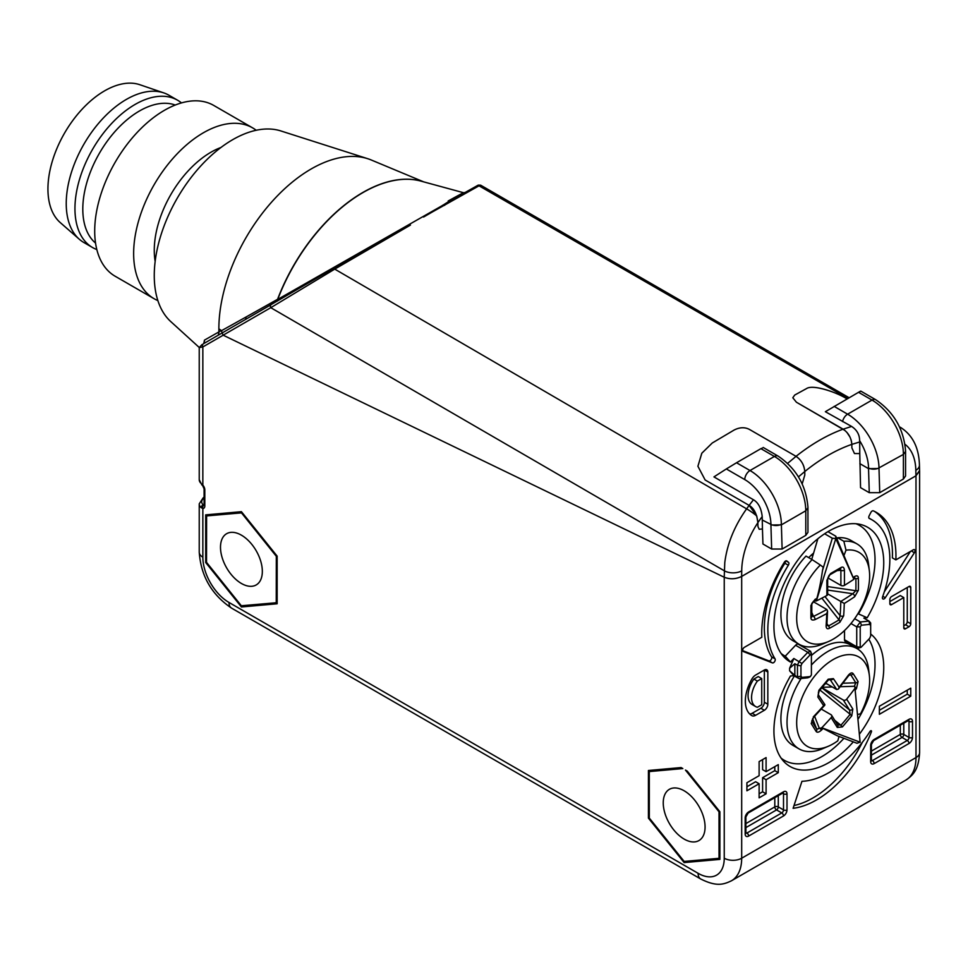 <?xml version="1.0" encoding="UTF-8"?>
<svg xmlns="http://www.w3.org/2000/svg" width="968" height="968" viewBox="0 0 968 968"><rect width="100%" height="100%" fill="white"/><g stroke="black" fill="none" stroke-linecap="round" stroke-linejoin="round"><path stroke-width="1.45" d="M477.587 185.469L277.731 299.39L277.114 301.205M448.172 200.993C473.437 187.078 463.781 192.85 446.647 202.832L432.744 211.738L479.027 185.82L847.895 398.453M849.13 397.739L480.588 185.154L476.825 185.917L446.647 202.832M246.223 316.911L221.515 330.681L222.12 332.968L245.594 319.404L246.223 316.911L277.574 299.293L277.501 300.818M221.515 330.681L218.865 328.805A130.486 75.335 -60 0 1 270.58 203.256A130.486 75.335 -60 0 1 367.743 158.704A130.486 75.335 -60 0 1 371.349 160.035L423.778 181.899M201.973 344.596L199.239 347.597L202.844 346.931L223.184 335.194L222.12 332.968M229.005 602.471L698.11 873.305A12.33 7.115 -60 0 0 700.663 878.956L231.558 608.122A12.33 7.115 -60 0 1 229.005 602.471A36.978 21.344 60 0 1 202.844 557.193L202.844 508.478A2.468 1.9 -89 0 1 203.824 505.223L203.232 504.885A2.468 1.694 -47.7 0 0 201.15 507.656L202.844 508.478A4.925 2.844 -120 0 0 204.817 505.986L204.817 489.881A4.925 2.844 -120 0 0 202.844 485.125L202.844 346.931A2.468 2.009 60 0 1 203.365 343.797L222.144 332.944M223.184 335.194L724.245 577.255C730.078 579.505 735.886 579.239 741.682 576.432L741.682 858.217A49.307 28.459 60 0 1 731.469 880.783C723.689 884.474 716.683 887.015 700.663 878.956M666.045 792.417A29.584 17.073 60 0 1 669.372 789.319A29.584 17.073 60 0 1 696.887 803.125A29.584 17.073 60 0 1 702.284 837.465A29.584 17.073 60 0 1 698.944 840.563A29.584 17.073 60 0 1 671.429 826.757A29.584 17.073 60 0 1 666.045 792.417M277.151 556.128L241.419 511.685L205.688 514.867L205.688 562.517L241.419 606.972L277.151 603.778L277.151 556.128M684.158 862.585L648.427 818.129L648.427 770.492L681.109 767.563L682.839 768.568L649.286 771.581L649.31 818.069L684.17 861.435L719.03 858.301L719.018 811.813L685.453 770.08L687.22 771.097L719.889 811.753L719.889 859.39L684.158 862.585L686.53 861.217M845.016 430.518L796.41 402.216L792.804 397.763L794.692 395.065L806.501 388.591C813.096 384.163 836.062 392.149 846.322 398.477L847.097 398.913L846.322 398.477C837.659 392.814 813.06 384.018 806.501 388.591L794.692 395.065L792.804 397.763L796.41 402.216L843.104 429.163A182.42 105.318 120 0 0 796.035 456.339L749.353 429.381C744.719 427.021 739.625 427.239 734.083 430.058L712.254 443.005L701.848 453.169L697.916 466.261L705.14 479.983L749.147 505.393L746.606 508.841C734.409 526.06 727.125 543.992 724.778 562.638L724.221 577.243C730.078 579.493 735.886 579.215 741.67 576.408L741.718 570.866A61.637 35.889 -60.4 0 1 757.884 522.659L756.746 515.944L749.147 505.393C753.975 508.26 756.891 513.984 757.884 522.575L757.92 526.459L759.215 529.29L762.445 528.915L762.941 544.004L771.653 549.038L782.12 549.038L805.787 535.365L807.953 532.352L807.929 507.462M905.007 444.3A61.637 35.889 -60.4 0 1 915.837 470.339A12.33 7.175 178.7 0 0 919.443 465.112L919.576 470.908L915.958 475.796L741.682 576.432M915.837 470.339L915.958 475.796L919.564 470.496M698.11 873.305A36.978 21.344 60 0 0 724.245 858.217A12.33 7.115 0 0 0 741.682 858.217L915.994 757.581A12.33 7.115 0 0 0 919.6 752.547C918.571 770.455 912.86 775.247 905.782 780.147A49.307 28.459 -120 0 0 915.994 757.581L915.994 475.796L741.67 576.408M834.138 406.391L847.617 414.183L872.023 400.086L858.543 392.306L825.365 411.702L851.61 426.44L843.116 429.175C848.331 432.72 851.247 437.79 851.84 444.373L851.864 447.881L851.84 444.373L859.693 441.977L859.778 453.581L854.466 453.544L851.864 447.881L854.466 453.544L859.778 453.581L860.552 487.654L869.264 492.676L879.73 492.676L879.005 468.5L868.538 468.657L869.264 492.676M787.577 463.418L796.059 456.351C801.262 459.897 804.178 464.967 804.771 471.537L804.795 475.046L802.194 483.855L804.795 475.046L804.771 471.537A170.09 99.051 -60.4 0 1 851.84 444.373M762.24 519.997L770.927 524.414A36.978 21.344 60 0 0 744.779 479.596L726.339 468.948L713.948 476.897L753.455 499.754C758.38 502.707 761.284 508.321 762.215 516.561L762.445 528.915L759.215 529.29L757.92 526.459L757.884 522.659M423.597 217.013L432.744 211.738M756.746 515.944A12.33 1.863 35.8 0 0 746.606 508.841L334.746 269.116L410.444 225.084M409.186 224.564L334.492 268.088L334.746 269.116L270.774 307.679L724.27 570.769A12.33 6.933 -179.6 0 0 741.718 570.866M402.47 228.339L245.799 319.295M223.148 335.182L270.774 307.679A2.468 1.996 -120 0 1 271.294 304.569L245.594 319.404M869.651 624.408L870.668 625.582L870.668 622.956L869.058 621.105L869.651 624.408L861.411 625.219L860.334 621.976L869.058 621.105L863.831 618.092L867.195 617.753A77.646 44.83 120 0 0 860.189 524.39A77.646 44.83 120 0 0 828.838 531.142A77.646 44.83 120 0 0 780.172 593.275A77.646 44.83 120 0 0 783.753 656.776A77.646 44.83 120 0 0 790.469 662.051L793.845 658.494L789.622 668.235L789.622 670.8L793.845 675.664L790.469 675.991A77.646 44.83 120 0 0 783.753 761.429A77.646 44.83 120 0 0 828.838 762.615A77.646 44.83 120 0 0 853.28 741.875M859.572 733.998A77.646 44.83 120 0 0 870.668 633.992M746.909 790.783L759.118 783.741L759.118 797.838L766.087 793.808L766.087 779.712L778.284 772.67L778.284 764.623L766.087 771.665L766.087 757.581L759.118 761.598L759.118 775.695L746.909 782.737L746.909 790.783M879.38 714.299L910.755 696.186L910.755 688.139L879.38 706.253L879.38 714.299M870.837 512.495L869.155 515.787A2.468 1.428 120 0 0 869.264 518.437A2.468 1.428 120 0 0 869.337 518.473A86.273 49.816 -60 0 1 871.974 519.828A86.273 49.816 -60 0 1 882.61 596.76A2.468 1.428 120 0 0 882.913 598.962A2.468 1.428 120 0 0 884.147 598.841A2.468 1.428 120 0 0 885.272 597.728L914.409 552.728A2.468 1.428 120 0 0 914.518 549.691A2.468 1.428 120 0 0 913.284 549.812L895.86 559.879A94.9 54.789 120 0 0 876.294 512.35A94.9 54.789 120 0 0 873.33 510.85A2.468 1.428 120 0 0 870.837 512.495M775.053 658.857A86.273 49.816 -60 0 1 788.339 565.239A2.468 1.428 120 0 0 788.521 562.335L786.839 560.992A2.468 1.428 120 0 0 786.73 560.92A2.468 1.428 120 0 0 784.346 562.226A94.9 54.789 120 0 0 761.816 637.259L744.392 647.326A2.468 1.428 120 0 0 742.771 649.504A2.468 1.428 120 0 0 743.158 651.476A2.468 1.428 120 0 0 743.267 651.524L772.404 662.886A2.468 1.428 120 0 0 773.517 662.705A2.468 1.428 120 0 0 775.053 658.857L771.569 656.849A2.468 1.428 -60 0 1 770.032 660.696A2.468 1.428 -60 0 1 768.919 660.878L742.662 650.641M767.83 704.244L767.83 672.034A4.925 2.844 120 0 0 766.801 669.783A4.925 2.844 120 0 0 764.345 670.025L755.621 675.059A7.393 4.271 120 0 0 751.93 678.955A31.799 18.356 120 0 0 751.93 715.679A7.393 4.271 120 0 0 755.621 715.304L764.345 710.282A4.925 2.844 120 0 0 767.83 704.244L764.345 702.224L764.345 670.025L767.83 672.034M793.107 808.304A89.976 51.945 120 0 0 816.472 799.955A89.976 51.945 120 0 0 871.406 731.832A1.234 0.714 120 0 0 870.087 731.324A89.976 51.945 -60 0 1 828.838 772.67A89.976 51.945 -60 0 1 801.952 781.309L793.107 808.304M889.846 599.579L889.846 603.609A2.468 1.428 120 0 0 890.354 604.734A2.468 1.428 120 0 0 891.588 604.613L903.785 597.571L903.785 627.76A2.468 1.428 120 0 0 904.293 628.885A2.468 1.428 120 0 0 905.528 628.764L909.012 626.756A2.468 1.428 120 0 0 910.755 623.731L910.755 587.503A2.468 1.428 120 0 0 910.247 586.378A2.468 1.428 120 0 0 909.012 586.499L891.588 596.554A2.468 1.428 120 0 0 889.846 599.579M861.084 647.277L857.491 648.463L856.728 646.781L861.084 647.277L869.651 638.323L870.668 635.964L870.668 625.582M843.914 738.318A75.189 43.403 -60 0 1 821.868 756.577A75.189 43.403 -60 0 1 781.14 758.162M868.78 639.231A75.189 43.403 -60 0 1 858.192 719.03M801.964 677.394L810.204 676.584L807.784 677.818L799.072 678.677L801.964 677.394L800.947 676.221L800.947 665.839L797.463 665.234L799.072 661.519L807.784 652.311L810.639 651.319L798.443 644.277A3.703 2.13 120 0 0 795.587 645.269L785.254 656.171A75.189 43.403 -60 0 1 781.14 653.497M856.051 523.773A75.189 43.403 -60 0 1 858.471 613.906L857.745 613.978M844.519 630.519L844.519 639.727A3.703 2.13 120 0 0 845.294 641.421L857.491 648.463M837.078 539.031L837.731 537.748A57.935 33.444 120 0 1 850.824 540.35L856.946 543.883A57.935 33.444 -60 0 1 868.611 564.586L869.349 570.793A51.606 29.79 -60 0 1 869.651 575.972A51.606 29.79 -60 0 1 833.158 639.17A51.606 29.79 -60 0 1 828.523 641.518A51.606 29.79 -60 0 1 796.676 618.104A51.606 29.79 -60 0 1 820.32 565.022A357.023 25.41 -147.1 0 1 823.211 567.224A356.127 268.644 -95.7 0 1 822.522 570.467C820.937 581.32 819.049 590.649 816.847 598.454A357.228 206.244 180 0 1 815.092 599.325A2.468 1.307 63.7 0 1 815.092 599.398A2.468 1.307 63.7 0 1 814.584 600.523A2.468 1.307 63.7 0 1 814.318 600.596L816.847 598.454M808.679 557.629A52.998 30.601 120 0 1 813.616 553.067L817.863 538.752M812.116 559.613L805.993 556.08A57.935 33.444 120 0 0 792.901 640.683L799.024 644.228A57.935 33.444 -60 0 1 787.02 617.705A57.935 33.444 -60 0 1 812.116 559.613L820.32 565.022M811.402 665.04A57.935 33.444 -60 0 1 856.946 648.548L850.824 645.015A57.935 33.444 120 0 0 811.402 655.493M794.377 675.979A57.935 33.444 120 0 0 792.901 745.348L799.024 748.881A57.935 33.444 -60 0 1 791.788 741.754A57.935 33.444 -60 0 1 801.153 678.471M793.845 675.664L799.072 678.677L794.849 675.313L794.849 663.721L789.622 668.235M800.947 665.839L801.964 663.479L810.204 654.791L811.402 655.021L811.402 674.95L810.204 676.584M793.845 658.494L801.964 663.479M800.947 676.221L797.463 676.826L797.463 665.234L794.849 663.721M789.622 670.8L794.849 675.313M785.254 656.171L790.469 662.051M795.587 645.269L807.784 652.311L810.204 654.791M810.639 651.319L811.402 655.021L811.402 653.013M810.531 676.463L808.812 677.455M867.195 617.753L858.471 613.906M860.213 646.781L860.213 626.853L861.411 625.219M860.213 626.853L856.728 626.853L856.728 646.781L844.519 639.727M850.969 623.525L856.728 626.853L860.334 621.976L854.647 618.685M844.169 554.942A357.023 290.4 111.4 0 0 846.008 550.187L843.854 541.281L837.731 537.748M843.854 541.281A57.935 33.444 -60 0 1 856.946 543.883M828.523 641.518L822.776 643.974A57.935 33.444 -60 0 1 799.024 644.228M813.616 553.067L811.741 559.395M853.159 577.485L853.764 577.823A2.468 1.525 -124.1 0 0 854.175 577.666A2.468 1.525 -124.1 0 0 854.671 576.553A2.468 1.525 -124.1 0 0 854.671 576.48A357.228 206.244 180 0 1 853.159 577.485L835.808 536.212L827.942 531.674M853.861 578.332L855.857 578.634A320.614 253.797 23.7 0 1 855.857 590.71A2.468 1.44 1.6 0 0 858.362 590.274A322.84 255.564 -156.3 0 0 858.447 584.212A322.84 255.564 -156.3 0 0 858.362 578.114A2.468 1.416 178.4 0 1 855.857 578.634L853.909 577.4M858.362 590.274L854.671 596.748A2.468 1.525 -124.1 0 0 854.671 596.675A2.468 1.525 -124.1 0 0 852.796 593.735A354.76 204.817 180 0 1 840.793 601.443L827.664 593.868M844.278 603.463L840.793 601.443A354.76 204.817 60 0 1 840.115 615.696A2.468 1.525 4.1 0 0 843.6 615.854A2.468 1.525 4.1 0 0 843.66 615.817A357.228 206.244 -120 0 0 844.278 603.463A357.228 206.244 0 0 0 854.671 596.748M843.66 615.817L839.897 622.255A2.468 1.44 -121.6 0 0 839.026 619.871A320.614 253.797 -143.7 0 1 828.56 625.909A2.468 1.416 61.6 0 1 829.37 628.329A322.84 255.552 36.3 0 0 839.897 622.255M829.37 628.329C827.325 629.321 826.236 628.534 826.103 625.945A2.468 1.525 4.1 0 0 826.164 625.909A2.468 1.525 4.1 0 0 826.89 624.929L826.866 625.389M826.732 613.591L827.555 611.123L826.841 609.501A354.76 204.817 180 0 1 813.495 616.422A2.468 1.307 63.7 0 1 815.092 619.52A2.468 1.307 63.7 0 1 815.092 619.593A357.228 206.244 0 0 0 826.732 613.591A357.228 206.244 60 0 1 826.103 625.945M815.092 619.593C812.346 620.548 810.954 619.907 810.906 617.669A2.468 1.464 0.4 0 0 811.801 616.556L811.801 616.556A2.468 1.464 0.4 0 0 811.729 616.192L813.495 616.422L811.825 612.611M811.729 604.105A2.468 1.379 179.6 0 1 811.801 604.443A2.468 1.379 179.6 0 1 810.906 605.508A322.84 64.614 81.7 0 1 810.93 611.643A322.84 64.614 81.7 0 1 810.906 617.669M810.906 605.508L815.092 599.325M846.008 550.187A51.606 29.79 -60 0 1 869.349 570.793M854.671 576.48C857.019 575.294 858.253 575.839 858.362 578.114M827.664 586.584L855.857 590.71L852.796 593.735L827.664 590.069M824.966 596.518L840.115 615.696L839.026 619.871L821.868 598.151M826.962 623.876L828.56 625.909L826.914 625.449M826.841 609.501L813.18 601.612M814.693 600.45L814.584 600.523C812.2 602.701 811.269 604.008 811.801 604.443L811.789 616.676M822.522 570.467L832.323 538.22L835.808 538.619L816.363 600.946L813.761 600.934M816.363 600.946A357.434 206.365 0 0 0 826.878 595.501A2.468 1.428 0 0 0 827.664 594.461L827.664 579.288A2.468 1.428 180 0 1 826.878 580.328L830.484 573.601A2.468 1.379 60.4 0 1 830 574.726A2.468 1.379 60.4 0 1 829.673 574.823M841.023 567.526C842.946 566.474 844.084 567.357 844.435 570.2A2.468 1.428 180 0 1 840.889 570.237L840.127 568.785A2.468 1.464 -120.4 0 0 840.49 568.664A2.468 1.464 -120.4 0 0 841.023 567.526L830.484 573.601M827.882 577.896L840.889 585.398A2.468 1.428 0 0 0 844.435 585.362A357.434 206.365 0 0 0 853.861 579.3L835.808 538.619M853.861 577.787L853.861 579.3M835.662 538.099L835.808 536.212M840.623 568.591L830 574.726C829.249 574.726 828.475 576.238 827.664 579.288M832.323 538.22L824.615 533.767M857.745 714.445A357.023 113.438 16.3 0 0 860.491 713.84A51.606 29.79 -60 0 0 869.349 675.446A51.606 29.79 -60 0 0 865.404 663.37A51.606 29.79 -60 0 0 816.085 674.333A51.606 29.79 -60 0 0 800.911 740.036A51.606 29.79 -60 0 0 828.523 746.171A51.606 29.79 -60 0 0 837.792 740.822A357.023 244.759 -108.3 0 0 839.05 736.466M828.523 746.171L822.776 748.639A57.935 33.444 -60 0 1 799.024 748.881M856.946 648.548A57.935 33.444 -60 0 1 864.182 655.687A57.935 33.444 -60 0 1 868.611 669.239L869.349 675.446M823.066 728.432L819.993 728.347L821.505 730.066A357.228 278.784 -32 0 0 823.066 728.432L837.441 735.849L856.982 743.267L860.104 742.19L821.808 727.755A357.434 278.953 148 0 0 831.161 717.603L837.308 727.452A2.468 1.924 -32 0 0 837.719 725.08L831.56 715.219A2.468 1.924 148 0 1 831.161 717.603M812.6 718.631L816.738 729.182A320.614 28.713 -115.5 0 1 811.85 721.329A2.468 1.888 148.3 0 1 811.208 723.532A322.84 28.907 64.5 0 0 813.689 727.549A322.84 28.907 64.5 0 0 816.133 731.433A2.468 1.96 -32.3 0 0 816.738 729.182L821.808 727.755M811.208 723.532L813.483 717.506L811.753 721.075M824.869 704.583L818.275 694.709A2.468 1.803 145.5 0 1 817.924 697.008A2.468 1.803 145.5 0 1 817.863 697.069A357.228 85.753 40.1 0 1 823.635 705.696A357.228 278.784 148 0 1 813.289 716.901L813.314 716.949M817.863 697.069L818.88 690.281L819.122 690.97L828.402 679.947A2.468 0.641 -140.5 0 0 828.185 679.221A322.84 120.927 135.8 0 1 818.88 690.281M828.185 679.221L833.375 678.629A2.468 1.803 145.5 0 1 833.327 678.701A2.468 1.803 145.5 0 1 830.108 679.633A354.76 85.16 40.1 0 1 836.715 689.531L838.397 689.047L839.147 687.256A357.228 85.753 -139.9 0 0 833.375 678.629M838.397 689.047L848.416 675.966A2.468 0.702 -143.7 0 0 848.283 675.374A2.468 0.702 -143.7 0 0 848.258 675.325A357.228 278.784 148 0 1 839.147 687.256M848.258 675.325C850.412 672.833 852.046 672.288 853.147 673.68A2.468 1.9 146.4 0 1 850.848 674.962A320.614 160.918 11.6 0 1 855.748 682.815A2.468 1.948 -30.2 0 0 858.071 681.581A322.84 162.031 -168.4 0 0 855.688 677.624A322.84 162.031 -168.4 0 0 853.147 673.68M858.071 681.581L856.474 688.49A2.468 0.702 -143.7 0 0 856.45 688.454A2.468 0.702 -143.7 0 0 854.853 686.917L855.155 690.281A357.228 278.784 -32 0 0 856.474 688.49M860.141 742.383L855.155 690.281M821.505 730.066C818.964 732.34 817.173 732.788 816.133 731.433M819.993 728.347L818.42 728.541M824.397 704.184L823.732 705.672L824.397 704.184M828.088 680.02A2.468 0.641 -140.5 0 0 828.402 679.947L830.108 679.633L828.947 679.415M836.715 689.531L825.716 683.178M848.416 675.966L849.928 674.599L850.848 674.962L849.287 675.011M860.104 742.19L854.853 686.917M854.72 685.38L855.748 682.815L842.959 683.226M854.938 688.369A357.434 278.953 148 0 1 846.673 699.162A2.468 1.924 148 0 1 843.334 700.045L821.929 687.679M821.856 687.764L849.48 709.907A2.468 1.924 -32 0 0 852.82 709.012L851.743 715.848L850.158 714.275L849.48 709.907L843.334 700.045M837.163 724.548L840.914 725.262L842.438 726.908L851.743 715.848M842.438 726.908L837.308 727.452M818.359 692.265L820.743 689.071M821.312 709.096L831.016 714.699A2.468 1.924 148 0 1 831.56 715.219M746.909 786.766L755.621 781.733L759.118 783.741M766.087 771.665L762.602 769.657L762.602 759.59M778.284 772.67L774.799 770.661L774.799 766.632M766.087 779.712L762.602 777.703L774.799 770.661M766.087 793.808L762.602 791.8L762.602 777.703M759.118 793.808L762.602 791.8M879.38 710.282L907.27 694.177L910.755 696.186M907.27 694.177L907.27 690.148M874.515 511.406A94.9 54.789 -60 0 1 892.363 557.87L895.86 559.879M910.428 551.457L884.328 591.787M785.423 561.101A2.468 1.428 -60 0 1 784.854 563.231A86.273 49.816 120 0 0 771.569 656.849M764.345 702.224A4.925 2.844 -60 0 1 760.86 708.261L752.136 713.295A7.393 4.271 -60 0 1 749.74 714.009M761.731 678.58L758.246 676.559L753.878 679.076A19.723 11.386 120 0 0 752.148 704.547L755.633 706.555A19.723 11.386 -60 0 1 757.375 681.097L761.731 678.58L761.731 704.74L757.375 707.257A19.723 11.386 -60 0 1 755.633 706.555M753.878 679.076L757.375 681.097M862.379 742.274A89.976 51.945 -60 0 1 812.987 797.935A89.976 51.945 -60 0 1 794.014 805.545M907.27 587.503L907.27 621.722A2.468 1.428 -60 0 1 905.528 624.735L903.785 625.739M903.785 597.571L900.3 595.55L889.846 601.588M201.15 483.504L199.239 479.692A12.33 7.115 0 0 0 201.15 483.504L202.844 485.125A2.468 0.653 138.7 0 0 202.736 485.754L201.574 484.569M218.865 328.805A130.486 75.335 120 0 0 218.913 331.915L204.478 340.119L204.357 341.789M204.478 340.119L203.752 343.567L204.756 342.406M367.743 158.704L280.817 130.934A110.933 64.045 120 0 0 198.222 168.807A110.933 64.045 120 0 0 154.263 275.529A110.933 64.045 120 0 0 170.755 321.57L199.239 347.476M220.922 147.499A80.114 46.258 120 0 0 207.079 154.614A80.114 46.258 120 0 0 155.158 261.408M256.193 130.269A98.603 56.93 120 0 0 252.672 127.909A98.603 56.93 120 0 0 198.646 135.702A98.603 56.93 120 0 0 138.085 222.725A98.603 56.93 120 0 0 154.069 298.701A98.603 56.93 120 0 0 157.869 300.576M252.672 127.909L213.722 105.427A98.603 56.93 120 0 0 159.708 113.22A98.603 56.93 120 0 0 99.147 200.243A98.603 56.93 120 0 0 115.119 276.219L154.069 298.701M175.256 105.04A80.114 46.258 120 0 0 135.617 113.353A80.114 46.258 120 0 0 87.483 180.363A80.114 46.258 120 0 0 95.554 243.089M96.824 249.55A85.051 49.102 -60 0 1 92.565 247.542A85.051 49.102 -60 0 1 78.783 182.008A85.051 49.102 -60 0 1 131.019 106.952A85.051 49.102 -60 0 1 177.616 100.236A85.051 49.102 -60 0 1 181.476 102.91M177.616 100.236L168.892 95.203A85.051 49.102 120 0 0 163.81 92.904A85.051 49.102 120 0 0 122.307 101.918A85.051 49.102 120 0 0 71.354 172.582A85.051 49.102 120 0 0 79.316 239.253A85.051 49.102 120 0 0 83.853 242.508L92.565 247.542M163.81 92.904L139.852 84.724A80.114 46.258 120 0 0 100.757 93.218A80.114 46.258 120 0 0 52.756 159.793A80.114 46.258 120 0 0 60.258 222.592L79.316 239.253M221.636 330.391L218.913 331.915M218.248 335.194L218.974 332.218M223.281 560.895A29.584 17.073 60 0 1 226.621 533.707A29.584 17.073 60 0 1 259.545 557.75A29.584 17.073 60 0 1 256.205 584.938A29.584 17.073 60 0 1 223.281 560.895M276.316 556.298L276.243 602.749L241.347 605.762L206.523 562.347L206.595 515.908L241.492 512.883L276.316 556.298L276.981 555.922M277.151 602.217L276.243 602.749M241.419 606.972L243.876 605.544M205.688 562.517L206.523 562.033M241.492 512.883L242.097 512.532M206.595 515.908L208.87 514.589M719.018 811.813L719.647 811.438M719.03 858.301L719.889 857.805M649.286 771.581L651.694 770.201M648.427 818.129L649.31 817.621M752.354 501.182A182.42 105.318 120 0 0 750.26 503.904L749.147 505.393L705.14 479.983L697.904 466.261L701.776 453.278L712.254 443.005L734.083 430.058C739.612 427.239 744.707 427.009 749.353 429.381L796.059 456.351C801.347 460.042 804.263 465.1 804.771 471.537L798.455 476.873M753.455 499.754L752.342 501.182M760.921 448.656L736.527 462.752L750.006 470.533L774.412 456.448L760.921 448.656L762.276 448.124M726.339 468.948L736.527 462.752M858.543 392.306C861.375 390.661 861.46 390.721 858.81 392.464M903.398 479.015L903.398 454.416L905.564 451.463L905.564 475.99L903.398 479.015L879.73 492.676M859.862 463.648L868.538 468.657L868.538 467.98A36.978 21.344 60 0 0 859.62 440.67C859.584 434.656 856.91 429.913 851.61 426.44M859.693 441.977L859.62 440.67M851.598 441.977L850.993 439.569M849.977 437.052L846.927 432.406M805.787 535.365L805.787 510.765L807.953 507.813M771.653 549.038L770.927 525.019L781.382 524.862L782.12 549.038M465.426 192.487L463.563 192.729L420.874 181.101A138.206 79.799 120 0 0 277.731 299.39L277.574 299.281A138.17 79.775 -60 0 1 421.782 181.355M444.614 205.361L442.594 205.276M724.245 858.217L724.245 577.255M781.769 792.804L748.651 811.922A4.925 2.844 120 0 0 745.166 817.96L745.166 834.065A4.925 2.844 120 0 0 748.651 836.074L783.511 815.951A4.925 2.844 120 0 0 786.996 809.913L786.996 793.808A4.925 2.844 120 0 0 783.511 791.8L748.651 811.922A2.468 1.428 60 0 1 748.143 813.047L783.003 792.925A2.468 1.428 -120 0 0 783.511 791.8M907.27 720.337L874.152 739.467A4.925 2.844 120 0 0 870.668 745.505L870.668 761.598A4.925 2.844 120 0 0 874.152 763.619L909.012 743.485A4.925 2.844 120 0 0 912.509 737.447L912.509 721.354A4.925 2.844 120 0 0 909.012 719.333L874.152 739.467A2.468 1.428 60 0 1 873.644 740.593L908.504 720.47A2.468 1.428 -120 0 0 909.012 719.333M813.168 554.579A33.275 19.215 120 0 0 810.519 555.826M826.878 595.501L826.878 580.328M844.435 585.362L844.435 570.2M837.078 570.66L840.889 570.237L840.889 585.398M822.255 687.292L832.298 686.977M840.236 686.723L854.792 686.251M825.208 683.795L826.696 683.747M846.673 699.162L852.82 709.012M819.351 728.372L814.62 716.308M834.731 720.301L840.914 725.262A304.884 294.514 -162.5 0 0 850.158 714.275L820.102 690.184M745.166 834.065A2.468 1.428 0 0 0 745.892 833.061L745.892 816.956A2.468 1.428 180 0 1 745.166 817.96M786.996 793.808A2.468 1.428 180 0 1 783.511 793.808A2.468 1.428 120 0 0 783.173 792.804M783.511 815.951A2.468 1.428 -120 0 0 781.769 812.926A2.468 1.428 120 0 0 783.511 809.913L783.511 793.808L782.495 793.215M778.284 795.648L778.284 806.889L783.511 809.913A2.468 1.428 0 0 0 786.996 809.913M745.868 833.254A2.468 1.428 120 0 0 746.909 833.061L781.769 812.926L776.542 809.913L745.892 827.604M745.892 832.468L746.909 833.061A2.468 1.428 60 0 1 748.651 836.074M745.892 823.587L774.799 806.889A2.468 1.428 180 0 1 778.284 806.889A2.468 1.428 -60 0 1 776.542 809.913A2.468 1.428 60 0 1 774.799 806.889L774.799 797.656M870.668 761.598A2.468 1.428 0 0 0 871.394 760.594L871.394 744.501A2.468 1.428 180 0 1 870.668 745.505M912.509 721.354A2.468 1.428 180 0 1 909.012 721.354A2.468 1.428 120 0 0 908.674 720.337M909.012 743.485A2.468 1.428 -120 0 0 907.27 740.472A2.468 1.428 120 0 0 909.012 737.447L909.012 721.354L907.996 720.761M903.785 723.193L903.785 734.434L909.012 737.447A2.468 1.428 0 0 0 912.509 737.447M871.369 760.8A2.468 1.428 120 0 0 872.41 760.594L907.27 740.472L902.043 737.447L871.394 755.149M871.394 760.013L872.41 760.594A2.468 1.428 60 0 1 874.152 763.619M871.394 751.12L900.3 734.434A2.468 1.428 180 0 1 903.785 734.434A2.468 1.428 -60 0 1 902.043 737.447A2.468 1.428 60 0 1 900.3 734.434L900.3 725.201M914.409 552.728L911.324 550.949M882.78 596.288L885.272 597.728M784.854 563.231L788.339 565.239M785.943 560.859L788.521 562.335M772.404 662.886L768.919 660.878M764.345 710.282L760.86 708.261M752.136 713.295L755.621 715.304M870.22 731.142L871.406 731.832M910.755 587.503L909.012 586.499M907.27 621.722L910.755 623.731M909.012 626.756L905.528 624.735M903.785 627.76L905.528 628.764M889.846 603.609L891.588 604.613M202.844 557.181A12.33 7.115 180 0 1 199.239 552.159C200.921 576.057 211.689 594.715 231.558 608.122M204.817 489.881A2.468 1.428 180 0 1 204.091 488.876L202.736 485.754M204.091 488.876L204.091 504.981A2.468 1.428 0 0 0 204.817 505.986M204.091 498.121A9.861 5.687 180 0 0 203.232 504.885L204.091 504.389M201.15 507.656A12.33 7.115 180 0 1 199.239 503.844L199.239 552.159M204.091 497.249L203.207 497.782A2.468 1.452 59.1 0 1 204.091 497.709M757.884 522.575A170.102 99.075 -60.4 0 1 762.215 516.561M778.103 456.085C796.12 468.294 806.066 485.307 807.941 507.135A7.393 4.199 179.1 0 1 805.775 510.16A44.371 25.616 -120 0 0 774.412 456.448A7.393 4.271 -60 0 1 778.103 456.085L763.171 447.458M905.564 451.415L905.564 450.773A7.393 4.199 179.1 0 1 903.398 453.798A44.371 25.616 -120 0 0 872.023 400.086A7.393 4.271 -60 0 1 875.725 399.724L860.782 391.096M842.559 421.624A7.393 4.271 -60 0 1 847.617 414.183A44.371 25.616 60 0 1 878.992 467.883L879.005 468.5M903.398 454.416L878.992 467.883A7.393 4.199 179.1 0 1 868.538 467.992M805.787 510.765L781.382 524.862M744.779 479.596A7.393 4.271 -60 0 1 750.006 470.533A44.371 25.616 60 0 1 781.382 524.245A7.393 4.199 179.1 0 1 770.915 524.354M447.857 202.639L448.716 202.131M480.588 185.154L478.156 185.142M905.782 780.147L731.469 880.783M919.6 471.005L919.6 752.547M853.643 578.029L854.562 577.412M827.555 611.123L826.89 624.929M824.821 705.176L813.483 717.506M818.275 694.709L819.122 690.97M745.892 816.956L748.143 813.047M871.394 744.501L873.644 740.593M868.901 518.049L871.974 519.828M199.239 347.597L199.239 479.692M203.207 497.782L199.239 503.844M919.443 465.112C918.935 447.531 912.534 434.898 900.228 427.215M905.564 450.773C903.676 428.945 893.73 411.932 875.725 399.724M807.941 507.135L807.953 507.776"/></g></svg>
